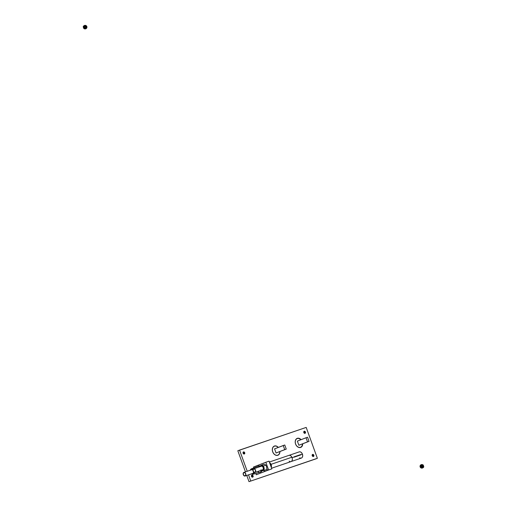 <?xml version="1.0" encoding="UTF-8"?>
<svg xmlns="http://www.w3.org/2000/svg" width="507" height="507" viewBox="0 0 507 507"><rect width="100%" height="100%" fill="white"/><g stroke="black" fill="none" stroke-linecap="round" stroke-linejoin="round"><path stroke-width="0.76" d="M315.639 458.968L317.369 458.296L306.19 427.414L239.558 450.096L247.22 471.25L239.558 450.096L237.827 450.767L306.19 427.414L317.369 458.296L249.007 481.65L317.369 458.296L249.007 481.65L246.763 475.452L249.007 481.65L315.639 458.968M248.525 474.856L250.737 480.978L248.525 474.856M245.458 471.852L237.827 450.767L245.458 471.852M243.005 452.669A1.166 0.856 68.8 0 0 244.805 453.233A1.166 0.856 68.8 0 0 243.005 452.669L243.018 452.7A1.096 0.805 68.8 0 0 244.285 453.98L244.279 453.98A1.096 0.805 -111.2 0 1 243.018 452.7L243.005 452.669A1.166 0.856 -111.2 0 1 244.805 453.233A1.166 0.856 -111.2 0 1 243.005 452.669M273.913 453.904A4.931 3.619 68.8 0 0 277.899 455.254A4.931 3.619 68.8 0 0 279.927 451.566A4.931 3.619 -111.2 0 1 277.893 455.254A4.931 3.619 -111.2 0 1 273.913 453.904A4.931 3.619 -111.2 0 1 274.331 446.065A4.931 3.619 -111.2 0 1 278.318 447.415L278.318 447.415A4.931 3.619 68.8 0 0 273 447.155A4.931 3.619 68.8 0 0 273.913 453.904M251.39 475.832A1.166 0.856 68.8 0 0 253.189 476.396A1.166 0.856 68.8 0 0 251.39 475.832L251.402 475.864A1.096 0.805 68.8 0 0 252.67 477.138L252.663 477.144A1.096 0.805 -111.2 0 1 251.402 475.864L251.39 475.832A1.166 0.856 -111.2 0 1 253.189 476.396A1.166 0.856 -111.2 0 1 251.39 475.832M296.785 446.084A4.861 3.568 68.8 0 0 300.708 447.415A4.861 3.568 68.8 0 0 302.723 443.809A4.861 3.568 -111.2 0 1 300.714 447.415A4.861 3.568 -111.2 0 1 296.785 446.084A4.861 3.568 -111.2 0 1 297.203 438.352A4.861 3.568 -111.2 0 1 301.114 439.664A4.861 3.568 68.8 0 0 295.885 439.436A4.861 3.568 68.8 0 0 296.785 446.084M313.922 455.723A1.166 0.856 68.8 0 0 312.122 455.159A1.166 0.856 68.8 0 0 313.922 455.723L313.922 455.723A1.166 0.856 -111.2 0 1 312.122 455.159A1.166 0.856 -111.2 0 1 313.922 455.723M303.737 431.996A1.166 0.856 68.8 0 0 305.537 432.56A1.166 0.856 68.8 0 0 303.737 431.996L303.744 432.027A1.096 0.805 68.8 0 0 305.018 433.308A1.096 0.805 -111.2 0 1 303.744 432.027L303.737 431.996A1.166 0.856 -111.2 0 1 305.537 432.56A1.166 0.856 -111.2 0 1 303.737 431.996M256.288 474.755L267.709 470.331L256.288 474.755L255.826 473.468L256.288 474.755M253.494 467.029L253.817 467.91L253.494 467.029L265.801 462.264L253.494 467.029M243.493 451.94A1.096 0.805 68.8 0 0 243.018 452.7A1.096 0.805 -111.2 0 1 243.17 452.187L243.227 452.168A1.096 0.805 68.8 0 0 244.608 453.727A1.096 0.805 68.8 0 0 243.227 452.168L243.17 452.187A1.096 0.805 -111.2 0 1 243.493 451.94M251.878 475.097A1.096 0.805 68.8 0 0 251.402 475.864A1.096 0.805 -111.2 0 1 251.554 475.351L251.611 475.332A1.096 0.805 68.8 0 0 252.993 476.891A1.096 0.805 68.8 0 0 251.611 475.332L251.554 475.351A1.096 0.805 -111.2 0 1 251.878 475.097M300.651 447.44A4.861 3.568 68.8 0 0 302.59 443.859A4.861 3.568 -111.2 0 1 300.651 447.44M300.987 439.715A4.861 3.568 68.8 0 0 297.14 438.378A4.861 3.568 -111.2 0 1 300.987 439.715M312.61 454.424A1.096 0.805 68.8 0 0 312.128 455.191L312.128 455.191A1.096 0.805 68.8 0 0 313.402 456.465A1.096 0.805 -111.2 0 1 312.287 454.678L312.337 454.659A1.096 0.805 68.8 0 0 313.719 456.218A1.096 0.805 68.8 0 0 312.337 454.659L312.287 454.678A1.096 0.805 -111.2 0 1 312.61 454.424L312.635 454.418M304.225 431.267A1.096 0.805 68.8 0 0 303.744 432.027A1.096 0.805 -111.2 0 1 303.902 431.514L303.953 431.495A1.096 0.805 68.8 0 0 305.334 433.054A1.096 0.805 68.8 0 0 303.953 431.495L303.902 431.514A1.096 0.805 -111.2 0 1 304.225 431.267M260.148 466.617A2.839 1.927 71.2 0 1 261.149 465.306A2.839 1.927 71.2 0 1 263.228 466.085L262.937 466.326A2.567 1.743 71.2 0 1 263.615 469.564A2.567 1.743 71.2 0 1 261.454 470.223A2.567 1.743 -108.8 0 0 263.615 469.564A2.567 1.743 -108.8 0 0 262.937 466.326L263.228 466.085A2.839 1.927 -108.8 0 0 261.149 465.306L263.589 464.355A2.953 2.003 71.2 0 1 265.757 465.166L263.228 466.085A2.839 1.927 71.2 0 1 264.153 468.81A2.839 1.927 71.2 0 1 262.981 470.68A2.839 1.927 71.2 0 1 261.384 470.249A2.839 1.927 -108.8 0 0 262.981 470.68A2.839 1.927 -108.8 0 0 264.153 468.81A2.839 1.927 -108.8 0 0 263.228 466.085L265.757 465.166A2.953 2.003 71.2 0 1 266.688 468.265L267.55 470.388L264.432 471.592L264.084 470.357L264.477 471.434L271.828 468.88L269.033 461.161L265.801 462.264L268.596 469.983L267.417 470.293L266.688 468.265A2.953 2.003 -108.8 0 0 265.757 465.166A2.953 2.003 -108.8 0 0 262.607 465.527M260.249 466.18A3.245 2.199 -108.8 0 0 258.469 466.041A3.245 2.199 71.2 0 1 258.697 465.939A3.245 2.199 71.2 0 1 260.249 466.18M260.547 472.144A3.245 2.199 -108.8 0 0 261.967 470.635A3.245 2.199 71.2 0 1 260.788 472.08A3.245 2.199 71.2 0 1 260.547 472.144M267.55 470.388L271.828 468.88L267.55 470.388M269.033 461.161L271.828 468.88L268.596 469.983L265.801 462.264L269.033 461.161M269.933 463.645L270.016 463.62A3.137 2.129 71.2 0 1 271.03 466.668A3.137 2.129 -108.8 0 0 270.016 463.62L269.933 463.645M260.097 466.573A3.245 2.199 -108.8 0 0 258.221 466.104A3.245 2.199 -108.8 0 0 257.702 466.408A3.245 2.199 71.2 0 1 260.097 466.573A3.245 2.199 -108.8 0 0 260.097 466.573L260.097 466.573A3.245 2.199 71.2 0 1 260.104 466.579M259.711 472.321A3.245 2.199 -108.8 0 0 260.313 472.245A3.245 2.199 -108.8 0 0 261.561 470.439A3.245 2.199 71.2 0 1 259.711 472.321M243.227 452.168A1.096 0.805 -111.2 0 1 244.608 453.727A1.096 0.805 -111.2 0 1 243.227 452.168M243.607 452.852L244.222 453.043L243.607 452.852L244.051 453.321L243.607 452.852L244.222 453.043L244.089 452.681L243.607 452.84L244.089 452.681L244.051 453.321L243.607 452.84M251.611 475.332A1.096 0.805 -111.2 0 1 252.993 476.891A1.096 0.805 -111.2 0 1 251.611 475.332M251.992 476.016L252.606 476.206L251.992 476.016L252.435 476.485L251.992 476.016L252.606 476.206L252.473 475.845L251.992 476.003L252.473 475.845L252.435 476.485L251.992 476.003M312.337 454.659A1.096 0.805 -111.2 0 1 313.719 456.218A1.096 0.805 -111.2 0 1 312.337 454.659M312.724 455.343L313.339 455.533L312.724 455.343L313.161 455.812L312.724 455.343L313.339 455.533L313.199 455.172L312.724 455.33L313.199 455.172L313.161 455.812L312.724 455.343M303.953 431.495A1.096 0.805 -111.2 0 1 305.334 433.054A1.096 0.805 -111.2 0 1 303.953 431.495M304.339 432.179L304.954 432.37L304.339 432.179L304.777 432.648L304.339 432.179L304.954 432.37L304.815 432.008L304.339 432.167L304.815 432.008L304.777 432.648L304.339 432.179M262.937 466.326A2.567 1.743 -108.8 0 0 260.218 466.598A2.567 1.743 71.2 0 1 262.937 466.326M259.818 466.732A2.877 1.952 -108.8 0 0 259.47 466.535A2.877 1.952 71.2 0 1 259.818 466.732M261.035 471.136A2.877 1.952 -108.8 0 0 261.308 470.274A2.877 1.952 71.2 0 1 261.035 471.136M253.734 468.804L261.276 466.237A1.914 1.299 71.2 0 1 261.314 466.225A1.914 1.299 71.2 0 1 262.683 466.763A1.914 1.299 71.2 0 1 262.582 469.837A1.914 1.299 -108.8 0 0 262.683 466.763A1.914 1.299 -108.8 0 0 261.314 466.225L261.314 466.225A1.914 1.299 71.2 0 1 262.683 466.763A1.914 1.299 71.2 0 1 262.582 469.837A1.914 1.299 71.2 0 1 262.55 469.85A1.914 1.299 71.2 0 1 262.512 469.862M243.911 453.176L244.089 452.681L243.639 452.757L243.911 453.176M252.296 476.333L252.473 475.845L252.023 475.921L252.296 476.333M313.022 455.66L313.199 455.172L312.756 455.248L313.022 455.66M304.637 432.503L304.815 432.008L304.371 432.084L304.637 432.503M243.867 453.15L243.639 452.757L243.867 453.15M252.252 476.314L252.023 475.921L252.252 476.314M312.984 455.641L312.756 455.248L312.984 455.641M304.599 432.477L304.371 432.084L304.599 432.477M269.781 463.214A2.941 1.996 71.2 0 1 270.763 464.488L270.763 464.488A2.941 1.996 71.2 0 1 271.125 466.928A2.941 1.996 -108.8 0 0 270.763 464.488A2.941 1.996 -108.8 0 0 269.781 463.214M259.768 466.751A3.137 2.129 -108.8 0 0 257.917 466.326A3.137 2.129 71.2 0 1 259.768 466.751M258.063 471.681A3.137 2.129 -108.8 0 0 258.475 471.992M258.862 472.188A3.137 2.129 -108.8 0 0 261.225 470.306A3.137 2.129 71.2 0 1 259.933 472.258L253.177 474.248A2.839 1.927 -108.8 0 0 254.349 472.448A2.839 1.927 71.2 0 1 253.177 474.248A2.839 1.927 71.2 0 1 251.586 473.811A2.839 1.927 -108.8 0 0 253.177 474.248L251.523 473.836M269.648 462.847A3.219 2.18 71.2 0 1 270.922 464.387A3.219 2.18 71.2 0 1 271.258 467.296A3.219 2.18 -108.8 0 0 270.922 464.387A3.219 2.18 -108.8 0 0 269.648 462.847M253.126 469.336A2.839 1.927 -108.8 0 0 251.345 468.867A2.839 1.927 71.2 0 1 253.126 469.336M269.591 462.707A3.283 2.231 71.2 0 1 271.011 464.342L271.011 464.342A3.283 2.231 71.2 0 1 271.308 467.441A3.283 2.231 -108.8 0 0 271.011 464.342A3.283 2.231 -108.8 0 0 269.591 462.707M251.649 473.792A2.567 1.743 -108.8 0 0 253.975 472.271A2.567 1.743 71.2 0 1 251.649 473.792M252.987 469.729A2.567 1.743 -108.8 0 0 250.414 470.16A2.567 1.743 71.2 0 1 252.987 469.729M250.35 470.185A2.839 1.927 71.2 0 1 251.345 468.867L257.917 466.326M289.142 461.142A3.283 2.231 -108.8 0 0 292.317 459.025A3.283 2.231 -108.8 0 0 291.855 457.244L291.867 457.257A3.219 2.18 -108.8 0 0 291.512 456.649A3.219 2.18 71.2 0 1 291.525 456.661A3.219 2.18 71.2 0 1 291.867 457.257L291.855 457.244A3.283 2.231 -108.8 0 0 291.506 456.642A3.283 2.231 -108.8 0 0 288.901 455.387A3.283 2.231 71.2 0 1 291.855 457.244L271.011 464.342L291.855 457.244A3.283 2.231 71.2 0 1 291.024 461.604L271.587 468.221M252.708 473.43A1.914 1.299 -108.8 0 0 253.494 471.821A1.914 1.299 71.2 0 1 252.746 473.418A1.914 1.299 71.2 0 1 252.708 473.43A1.914 1.299 -108.8 0 0 253.494 471.821A1.914 1.299 71.2 0 1 252.746 473.418A1.914 1.299 71.2 0 1 252.708 473.43L245.173 475.997M243.899 472.385A1.914 1.299 -108.8 0 0 243.271 474.584A1.914 1.299 -108.8 0 0 245.09 476.022A1.914 1.299 -108.8 0 0 245.135 476.01A1.914 1.299 -108.8 0 0 245.756 473.804A1.914 1.299 -108.8 0 0 243.937 472.372A1.914 1.299 -108.8 0 0 243.899 472.385L251.51 469.786A1.914 1.299 71.2 0 1 251.554 469.78A1.914 1.299 -108.8 0 0 251.472 469.805A1.914 1.299 71.2 0 1 251.51 469.786A1.914 1.299 71.2 0 1 251.554 469.78A1.914 1.299 71.2 0 1 252.949 470.407A1.914 1.299 -108.8 0 0 251.554 469.78A1.914 1.299 71.2 0 1 252.949 470.407A1.914 1.299 -108.8 0 0 251.554 469.78L243.937 472.372L251.554 469.78A1.914 1.299 -108.8 0 0 251.472 469.805M291.867 457.257A3.219 2.18 71.2 0 1 292.317 458.993A3.219 2.18 71.2 0 1 292.317 459.012A3.219 2.18 -108.8 0 0 291.867 457.257M289.339 455.305A3.27 2.218 71.2 0 1 292.083 457.675A3.27 2.218 71.2 0 1 291.417 461.402A3.27 2.218 -108.8 0 0 292.083 457.675A3.27 2.218 -108.8 0 0 289.339 455.305M295.53 456.503L292.083 457.675L295.53 456.503M288.958 455.381L299.238 451.883A3.27 2.218 71.2 0 1 302.362 454.177L296.056 456.325L302.362 454.177A3.27 2.218 71.2 0 1 301.348 458.075A3.27 2.218 -108.8 0 0 302.362 454.177A3.27 2.218 -108.8 0 0 299.238 451.883C300.626 451.629 301.697 452.383 302.445 454.152C303.015 456.078 302.647 457.39 301.348 458.075L291.062 461.573M296.278 456.408L295.784 456.439L296.177 456.123M297.045 456.148L296.544 456.18L296.937 455.863M297.805 455.888L297.305 455.92L297.704 455.603M298.566 455.628L298.065 455.66L298.465 455.343M299.326 455.368L298.826 455.406L299.225 455.083M300.087 455.109L299.593 455.147L299.986 454.83M300.847 454.849L300.353 454.887L300.746 454.57M301.861 453.176A2.998 2.034 71.2 0 1 302.375 454.171L302.381 454.177A2.998 2.034 71.2 0 1 302.635 455.451M294.757 456.921L294.256 456.959L294.656 456.642M299.7 457.783A3.27 2.218 -108.8 0 0 301.348 458.075M286.252 449.113L284.731 449.627L283.248 445.507L284.769 444.994L286.252 449.113L276.062 452.985L286.252 449.113L284.769 444.994L274.579 448.866L283.248 445.507L284.731 449.627L276.062 452.985L274.579 448.866L276.062 452.985L286.252 449.113M273.938 453.816A4.791 3.517 -111.2 0 1 273.045 447.282A4.791 3.517 -111.2 0 1 278.185 447.472A4.791 3.517 68.8 0 0 274.357 446.204A4.791 3.517 68.8 0 0 273.938 453.816A4.791 3.517 68.8 0 0 277.817 455.14A4.791 3.517 68.8 0 0 279.794 451.617A4.791 3.517 -111.2 0 1 277.792 455.147A4.791 3.517 -111.2 0 1 273.938 453.816L273.938 453.816M309.042 441.356L307.521 441.876L306.032 437.756L307.553 437.237L309.042 441.356L307.553 437.237L306.032 437.756L307.521 441.876L298.857 445.235L297.368 441.115L306.032 437.756L297.368 441.115L298.857 445.235L309.042 441.356M300.378 444.715L298.857 445.235L300.378 444.715M298.712 447.282A4.652 3.416 -111.2 0 1 295.27 441.787A4.652 3.416 -111.2 0 1 299.035 438.549A4.652 3.416 -111.2 0 1 300.866 439.759A4.652 3.416 68.8 0 0 300.455 439.36A4.652 3.416 68.8 0 0 299.035 438.549A5.811 3.403 -72.6 0 0 298.503 438.257A5.811 3.403 107.4 0 1 299.035 438.549A4.652 3.416 68.8 0 0 295.27 441.787A4.652 3.416 68.8 0 0 298.712 447.282A4.652 3.416 68.8 0 0 302.438 444.474A4.652 3.416 68.8 0 0 302.476 443.904A4.652 3.416 -111.2 0 1 298.712 447.282A5.811 3.403 107.4 0 1 298.636 447.389A5.811 3.403 -72.6 0 0 298.712 447.282L298.712 447.282M301.272 447.073A5.697 4.183 68.8 0 0 301.45 446.667M85.93 26.503A0.849 0.843 -87.8 0 1 85.334 27.986A0.849 0.843 -87.8 0 1 84.58 26.82A0.849 0.843 -87.8 0 1 85.93 26.503L85.087 26.472L85.93 26.503A0.849 0.843 92.2 0 0 84.732 26.573A0.849 0.843 92.2 0 0 84.802 27.771L84.783 27.853A0.957 0.957 -87.8 0 1 84.707 26.503A0.957 0.957 -87.8 0 1 86.057 26.421L86.057 26.421A0.957 0.957 -87.8 0 1 86.133 27.777A0.957 0.957 -87.8 0 1 84.783 27.853L84.802 27.771A0.849 0.843 92.2 0 0 86 27.701A0.849 0.843 92.2 0 0 85.93 26.503M84.916 27.86A0.849 0.843 92.2 0 0 84.973 26.383A0.849 0.843 -87.8 0 1 84.916 27.86M84.606 28.062A1.229 1.229 -87.8 0 1 84.504 26.32A1.229 1.229 -87.8 0 1 86.234 26.218A1.229 1.229 -87.8 0 1 86.336 27.955A1.229 1.229 -87.8 0 1 84.606 28.062L84.396 28.265A1.508 1.502 92.2 0 0 86.786 27.701A1.508 1.502 92.2 0 0 85.455 25.635A1.508 1.502 92.2 0 0 84.396 28.265L84.396 28.265A1.508 1.502 -87.8 0 1 84.276 26.136A1.508 1.502 -87.8 0 1 86.393 26.015L86.234 26.218A1.229 1.229 92.2 0 0 84.504 26.32A1.229 1.229 92.2 0 0 84.606 28.062A1.229 1.229 92.2 0 0 86.336 27.955A1.229 1.229 92.2 0 0 86.234 26.218L86.393 26.015A1.508 1.502 -87.8 0 1 86.52 28.139A1.508 1.502 -87.8 0 1 84.396 28.265L84.606 28.062M84.783 27.853A0.957 0.957 92.2 0 0 86.133 27.777A0.957 0.957 92.2 0 0 86.057 26.421A0.957 0.957 92.2 0 0 84.707 26.503A0.957 0.957 92.2 0 0 84.783 27.853M85.334 28.646L85.189 28.639A1.508 1.502 -87.8 0 1 83.858 26.573A1.508 1.502 -87.8 0 1 85.303 25.629L85.455 25.635M86.348 25.8L86.348 25.8A1.781 1.774 -87.8 0 1 86.501 28.31A1.781 1.774 -87.8 0 1 83.997 28.462A1.781 1.774 -87.8 0 1 83.851 25.946A1.781 1.774 -87.8 0 1 86.348 25.8A1.781 1.774 92.2 0 0 83.528 26.465A1.781 1.774 92.2 0 0 83.997 28.462L83.953 28.455A1.781 1.774 -87.8 0 1 83.408 26.719L83.357 27.055L83.237 26.713A1.781 1.774 -87.8 0 1 83.554 26.047A1.781 1.774 92.2 0 0 83.237 26.713L83.997 28.462A1.781 1.774 92.2 0 0 86.817 27.796A1.781 1.774 92.2 0 0 86.348 25.8M84.194 25.718A1.724 1.717 92.2 0 0 84.086 28.462A1.724 1.717 -87.8 0 1 84.194 25.718M85.379 25.635A1.508 1.502 92.2 0 0 84.251 28.259A1.508 1.502 92.2 0 0 85.265 28.639M84.669 25.743L84.048 28.43L84.669 25.743M85.537 25.394L83.718 26.053A1.781 1.774 -87.8 0 1 85.22 25.35L85.246 25.35M83.807 28.316L83.889 28.538A1.781 1.774 92.2 0 0 84.555 28.855A1.781 1.774 -87.8 0 1 83.889 28.538L84.054 28.544A1.781 1.774 -87.8 0 1 83.953 28.455L83.807 28.316M85.081 28.905A1.781 1.774 -87.8 0 1 84.72 28.861L84.72 28.861M84.561 28.468L84.225 28.259M421.165 466.225A1.229 1.229 97.8 0 0 422.217 467.638A1.229 1.229 -82.2 0 1 421.165 466.225L421.07 466.212A1.229 1.229 97.8 0 0 422.166 467.631A1.229 1.229 -82.2 0 1 421.07 466.212L420.943 466.193A1.229 1.229 97.8 0 0 421.995 467.606A1.229 1.229 -82.2 0 1 420.943 466.193A1.229 1.229 -82.2 0 1 422.318 465.166A1.229 1.229 97.8 0 0 420.943 466.193L420.962 466.199A1.229 1.229 97.8 0 0 422.052 467.612A1.229 1.229 -82.2 0 1 420.962 466.199L421.051 466.212A1.229 1.229 -82.2 0 1 422.432 465.179A1.229 1.229 97.8 0 0 421.051 466.212A1.229 1.229 97.8 0 0 422.116 467.625A1.229 1.229 -82.2 0 1 422.097 467.619A1.229 1.229 -82.2 0 1 421.051 466.212L421.165 466.225A1.229 1.229 -82.2 0 1 422.546 465.198A1.229 1.229 97.8 0 0 421.165 466.225L421.165 466.225M422.458 466.446A0.849 0.843 97.8 0 0 422.154 465.654A0.849 0.843 -82.2 0 1 422.458 466.446L423.326 466.56L422.458 466.446A0.849 0.843 -82.2 0 1 421.957 467.093A0.849 0.843 97.8 0 0 422.458 466.446M421.653 466.301A0.849 0.843 -82.2 0 1 422.604 465.591A0.849 0.843 -82.2 0 1 423.326 466.56A0.849 0.843 -82.2 0 1 422.375 467.27A0.849 0.843 -82.2 0 1 421.653 466.301A0.849 0.843 97.8 0 0 422.356 467.27A0.849 0.843 97.8 0 0 423.326 466.56A0.849 0.843 97.8 0 0 422.623 465.591A0.849 0.843 97.8 0 0 421.653 466.301M421.482 466.275L421.482 466.275C422.363 465.071 423.034 465.179 423.503 466.592C422.623 467.796 421.951 467.688 421.482 466.275A1.027 1.02 97.8 0 0 422.331 467.448A1.027 1.02 97.8 0 0 423.503 466.592L423.605 466.611A1.229 1.229 97.8 0 0 422.559 465.198A1.229 1.229 97.8 0 0 421.184 466.231A1.229 1.229 97.8 0 0 422.23 467.638A1.229 1.229 97.8 0 0 423.605 466.611A1.229 1.229 -82.2 0 1 422.204 467.638A1.229 1.229 -82.2 0 1 421.184 466.231L421.184 466.231A1.229 1.229 -82.2 0 1 422.584 465.204A1.229 1.229 -82.2 0 1 423.605 466.611L423.503 466.592A1.027 1.02 97.8 0 0 422.648 465.42A1.027 1.02 97.8 0 0 421.482 466.275M420.069 466.066A1.781 1.774 97.8 0 0 421.602 468.107A1.781 1.774 -82.2 0 1 420.069 466.066L420.113 466.072A1.781 1.774 97.8 0 0 420.791 467.765L420.316 465.958A1.781 1.774 -82.2 0 1 420.633 465.293L422.451 464.64A1.781 1.774 -82.2 0 1 423.117 464.951L423.37 465.667L423.117 464.951A1.781 1.774 97.8 0 0 422.451 464.64L422.274 464.615A1.781 1.774 97.8 0 0 420.455 465.268L420.633 465.293A1.781 1.774 97.8 0 0 420.316 465.958L420.138 465.939A1.781 1.774 97.8 0 0 420.113 466.072L420.069 466.066A1.781 1.774 -82.2 0 1 422.058 464.577A1.781 1.774 97.8 0 0 420.069 466.066M422.388 465.173A1.229 1.229 97.8 0 0 420.962 466.199A1.229 1.229 -82.2 0 1 422.388 465.173M422.496 465.192A1.229 1.229 97.8 0 0 421.07 466.212A1.229 1.229 -82.2 0 1 422.496 465.192M422.439 467.65A1.344 1.337 -82.2 0 1 420.721 466.161L420.721 466.161A1.344 1.337 -82.2 0 1 422.768 465.242A1.344 1.337 97.8 0 0 420.721 466.161A1.344 1.337 97.8 0 0 422.439 467.65M423.275 467.422L421.456 468.075L423.446 467.448A1.781 1.774 97.8 0 0 423.763 466.782L423.618 466.377L423.763 466.782A1.781 1.774 -82.2 0 1 423.446 467.448L421.628 468.1A1.781 1.774 -82.2 0 1 420.968 467.784A1.781 1.774 97.8 0 0 421.628 468.1L421.456 468.075A1.781 1.774 97.8 0 0 423.168 467.549M423.637 466.415A1.781 1.774 97.8 0 0 423.187 465.16M420.455 465.268L422.451 464.64L420.455 465.268M420.791 467.765L420.138 465.939L420.791 467.765M422.939 464.932L423.618 466.624M243.937 472.372A1.914 1.299 71.2 0 1 245.762 473.836A1.914 1.299 71.2 0 1 245.09 476.022A1.914 1.299 71.2 0 1 243.265 474.558A1.914 1.299 71.2 0 1 243.937 472.372M244.019 472.632A1.641 1.115 -108.8 0 0 243.442 474.508A1.641 1.115 -108.8 0 0 245.008 475.762A1.641 1.115 -108.8 0 0 245.584 473.887A1.641 1.115 -108.8 0 0 244.019 472.632A1.641 1.115 71.2 0 1 245.578 473.861A1.641 1.115 71.2 0 1 245.046 475.75A1.641 1.115 71.2 0 1 245.008 475.762A1.641 1.115 71.2 0 1 243.449 474.527A1.641 1.115 71.2 0 1 243.987 472.638A1.641 1.115 71.2 0 1 244.019 472.632M254.97 472.429A1.914 1.299 -108.8 0 0 255.541 470.185A1.914 1.299 -108.8 0 0 253.696 468.817A1.914 1.299 -108.8 0 0 253.665 468.829A1.914 1.299 -108.8 0 0 253.094 471.073A1.914 1.299 -108.8 0 0 254.932 472.442A1.914 1.299 -108.8 0 0 254.97 472.429L262.582 469.837L254.97 472.429A1.914 1.299 71.2 0 1 253.101 471.098A1.914 1.299 71.2 0 1 253.665 468.829A1.914 1.299 71.2 0 1 255.528 470.16A1.914 1.299 71.2 0 1 254.97 472.429M253.696 468.817L261.314 466.225A1.914 1.299 -108.8 0 1 262.683 466.763A1.914 1.299 -108.8 0 1 262.582 469.837A1.914 1.299 71.2 0 1 262.55 469.85L254.932 472.442M253.76 469.083A1.641 1.115 -108.8 0 0 253.278 471.035A1.641 1.115 -108.8 0 0 254.875 472.175A1.641 1.115 -108.8 0 0 255.357 470.23A1.641 1.115 -108.8 0 0 253.76 469.083L253.76 469.083A1.641 1.115 71.2 0 1 253.785 469.076A1.641 1.115 71.2 0 1 255.363 470.249A1.641 1.115 71.2 0 1 254.875 472.175A1.641 1.115 71.2 0 1 254.844 472.188A1.641 1.115 71.2 0 1 253.266 471.009A1.641 1.115 71.2 0 1 253.76 469.083M260.909 469.862L262.981 470.68L267.119 469.463M258.221 466.104L258.697 465.939M260.313 472.245L260.788 472.08M260.091 466.643L261.149 465.306M250.287 470.204L251.345 468.867M269.35 462.042L288.908 455.387M252.746 473.418L245.135 476.01M296.107 456.123L295.6 456.325M296.874 455.863L296.361 456.066M297.634 455.609L297.121 455.806M298.395 455.349L297.882 455.546M299.155 455.09L298.642 455.286M299.916 454.83L299.403 455.026M300.676 454.57L300.169 454.766M294.586 456.642L294.073 456.839M295.347 456.382L294.84 456.585M294.96 456.902L295.473 456.706M294.199 457.162L294.713 456.959M300.29 455.09L300.803 454.887M299.529 455.343L300.043 455.147M298.769 455.603L299.282 455.406M298.008 455.863L298.515 455.666M297.241 456.123L297.755 455.926M296.481 456.382L296.994 456.186M295.72 456.642L296.234 456.446M277.056 455.432L277.817 455.14M273.596 446.496L274.357 446.204M302.438 444.474L301.741 446.604M300.455 439.36L298.414 438.225M86.355 25.832C87.255 28.189 86.488 29.051 84.048 28.43C83.148 26.072 83.915 25.211 86.355 25.832M421.735 465.47L422.604 465.591M421.507 467.156L422.375 467.27"/></g></svg>
